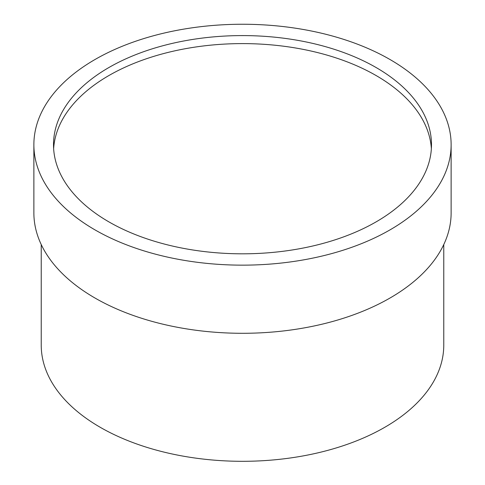 <?xml version="1.0" encoding="UTF-8"?>
<svg xmlns="http://www.w3.org/2000/svg" width="485" height="485" viewBox="0 0 485 485"><rect width="100%" height="100%" fill="white"/><g stroke="black" fill="none" stroke-linecap="round" stroke-linejoin="round"><path stroke-width="0.73" d="M53.635 148.707A188.992 109.113 180 0 1 242.5 43.601A188.992 109.113 180 0 1 431.365 148.707M108.858 221.857A188.992 109.113 180 0 1 53.508 144.7A188.992 109.113 180 0 1 242.5 35.587A188.992 109.113 180 0 1 431.492 144.7A188.992 109.113 180 0 1 314.826 245.513A188.992 109.113 180 0 1 108.858 221.857M451.129 144.7L451.129 212.842A208.629 120.45 180 0 1 322.337 324.125A208.629 120.45 180 0 1 94.975 298.014A208.629 120.45 180 0 1 33.871 212.842L33.871 144.7A208.629 120.45 0 0 0 94.975 229.872A208.629 120.45 0 0 0 322.337 255.983A208.629 120.45 0 0 0 451.129 144.7A208.629 120.45 0 0 0 242.5 24.25A208.629 120.45 0 0 0 33.871 144.7M443.769 244.561L443.769 345.108A201.269 116.2 180 0 1 319.524 452.463A201.269 116.2 180 0 1 100.183 427.273A201.269 116.2 180 0 1 41.231 345.108L41.231 244.561"/></g></svg>
